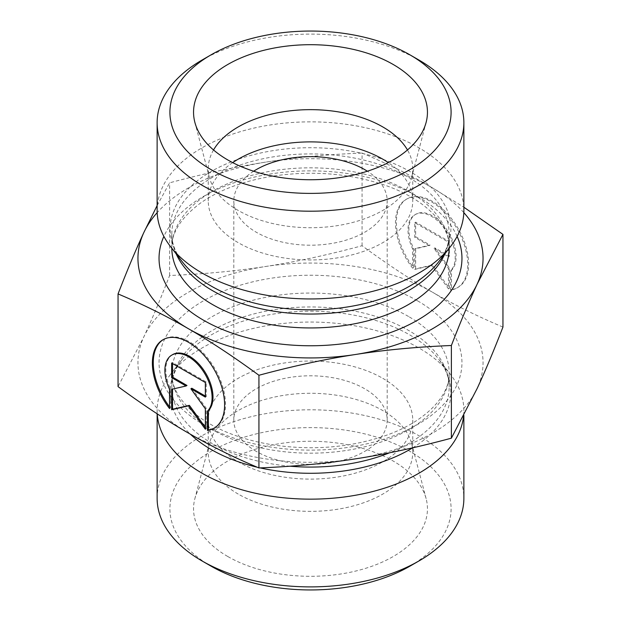 <?xml version="1.0" encoding="UTF-8"?>
<svg xmlns="http://www.w3.org/2000/svg" width="621" height="621" viewBox="0 0 621 621"><rect width="100%" height="100%" fill="white"/><g stroke="black" fill="none" stroke-linecap="round" stroke-linejoin="round"><path stroke-width="0.47" stroke-dasharray="3.1 2.33" d="M451.475 289.557A51.077 29.49 -120 0 0 458.05 287.352A51.077 29.49 -120 0 0 458.05 228.373A51.077 29.49 -120 0 0 406.972 198.883A51.077 29.49 -120 0 0 413.539 267.659L413.539 248.392A33.379 19.267 60 0 1 415.822 214.214A33.379 19.267 60 0 1 447.92 231.377A33.379 19.267 60 0 1 451.475 270.29L451.475 289.557L450.567 290.085L450.567 270.81A33.379 19.267 -120 0 0 447.011 231.897A33.379 19.267 -120 0 0 414.913 214.734A33.379 19.267 -120 0 0 412.639 248.912L412.639 268.187A51.077 29.49 60 0 1 406.064 199.403A51.077 29.49 60 0 1 457.141 228.893A51.077 29.49 60 0 1 457.141 287.872A51.077 29.49 60 0 1 450.567 290.085M413.539 267.659L412.639 268.187M451.475 270.29L450.567 270.81M413.539 248.392L412.639 248.912M448.463 242.151L448.463 256.745L434.017 248.408L448.463 268.427L448.463 288.866L431.603 265.501L414.743 269.398L414.743 248.959L429.189 245.621L414.743 237.284L414.743 222.683L448.463 242.151L449.363 241.623L415.651 222.163L415.651 236.756L430.097 245.101L415.651 248.439L415.651 268.877L432.511 264.981L449.363 288.346L449.363 267.907L434.917 247.888L449.363 256.225L449.363 241.623M449.363 256.225L448.463 256.745M434.917 247.888L434.017 248.408M449.363 267.907L448.463 268.427M449.363 288.346L448.463 288.866M432.511 264.981L431.603 265.501M415.651 268.877L414.743 269.398M415.651 248.439L414.743 248.959M430.097 245.101L429.189 245.621M415.651 236.756L414.743 237.284M415.651 222.163L414.743 222.683M169.525 408.54L170.433 408.02L170.433 388.746A33.379 19.267 60 0 1 172.708 354.575M214.478 427.962A51.077 29.49 -120 0 0 214.936 427.714A51.077 29.49 -120 0 0 214.936 368.734A51.077 29.49 -120 0 0 163.859 339.245A51.077 29.49 -120 0 0 163.408 339.508M169.525 406.833A51.077 29.49 -120 0 0 170.433 408.02M169.525 389.274L170.433 388.746M171.637 363.044L172.537 362.517L172.537 363.564M186.983 385.462L172.537 389.111M171.637 389.32L172.537 388.8M205.349 427.45L206.257 428.7L206.257 408.261L191.811 388.241M205.349 429.227L206.257 428.7M205.349 408.789L206.257 408.261M205.349 396.066L206.257 396.586L206.257 381.985L172.537 362.517M205.349 397.106L206.257 396.586M205.349 382.505L206.257 381.985M502.948 327.065C477.743 316.454 454.269 304.841 432.511 292.235A172.545 99.616 180 0 1 477.169 388.459A172.545 99.616 180 0 1 355.158 458.903A172.545 99.616 180 0 1 188.489 433.116A172.545 99.616 180 0 1 143.831 336.892A172.545 99.616 180 0 1 265.842 266.456A172.545 99.616 180 0 1 432.511 292.235C410.753 279.714 387.271 264.212 362.066 245.73C327.64 254.99 295.565 261.899 265.842 266.456C236.12 271.098 204.045 274.109 169.618 275.499C160.397 299.314 151.796 319.776 143.831 336.892L118.052 386.611M463.584 416.016A153.371 88.547 0 0 0 463.871 410.597A153.371 88.547 0 0 0 450.512 374.447A153.371 88.547 0 0 0 418.95 347.985A153.371 88.547 0 0 0 170.488 374.447A153.371 88.547 0 0 0 157.129 410.597A153.371 88.547 0 0 0 157.229 413.85M362.066 245.73L362.066 153.053C387.271 163.665 410.753 175.277 432.511 187.884L463.871 207.22M238.2 494.06A102.248 59.034 180 0 1 208.252 452.321A102.248 59.034 180 0 1 209.409 443.448A102.248 59.034 180 0 1 278.604 396.229A102.248 59.034 180 0 1 382.8 410.574A102.248 59.034 180 0 1 411.591 443.448A102.248 59.034 180 0 1 412.748 452.321A102.248 59.034 180 0 1 349.631 506.86A102.248 59.034 180 0 1 238.2 494.06M227.806 556.525A116.95 67.518 0 0 0 363.269 569.038A116.95 67.518 0 0 0 426.122 498.632A116.95 67.518 0 0 0 393.194 461.038A116.95 67.518 0 0 0 274.016 444.628A116.95 67.518 0 0 0 194.878 498.632A116.95 67.518 0 0 0 227.806 556.525M382.8 378.336A102.248 59.034 180 0 1 412.748 420.075A102.248 59.034 180 0 1 310.5 479.109A102.248 59.034 180 0 1 208.252 420.075A102.248 59.034 180 0 1 271.369 365.536A102.248 59.034 180 0 1 382.8 378.336M256.271 451.382A76.686 44.277 180 0 1 233.814 420.075A76.686 44.277 180 0 1 310.5 375.798A76.686 44.277 180 0 1 387.186 420.075A76.686 44.277 180 0 1 339.85 460.984A76.686 44.277 180 0 1 256.271 451.382M157.129 498.345A153.371 88.547 180 0 1 251.808 416.536A153.371 88.547 180 0 1 418.95 435.732A153.371 88.547 180 0 1 463.871 498.345M409.914 566.173A140.594 81.172 0 0 0 409.914 451.382A140.594 81.172 0 0 0 211.086 451.382A140.594 81.172 0 0 0 211.086 566.173M157.129 210.403A153.371 88.547 180 0 1 310.5 121.856A153.371 88.547 180 0 1 463.871 210.403M463.825 212.63A172.545 99.616 0 0 0 432.511 187.884A172.545 99.616 0 0 0 265.842 162.097A172.545 99.616 0 0 0 157.175 212.63M157.129 205.535L169.618 182.822C204.045 173.562 236.12 166.653 265.842 162.097C295.565 157.455 327.64 154.443 362.066 153.053M213.531 149.964A102.248 59.034 0 0 0 208.252 168.679A102.248 59.034 0 0 0 209.409 177.552A102.248 59.034 0 0 0 238.2 210.426A102.248 59.034 0 0 0 342.396 224.771A102.248 59.034 0 0 0 411.591 177.552A102.248 59.034 0 0 0 412.748 168.679A102.248 59.034 0 0 0 407.469 149.964M232.689 162.624A102.248 59.034 0 0 0 208.252 200.925A102.248 59.034 0 0 0 238.2 242.664A102.248 59.034 0 0 0 349.631 255.464A102.248 59.034 0 0 0 412.748 200.925A102.248 59.034 0 0 0 388.311 162.624M253.632 171.217A76.686 44.277 0 0 0 233.814 200.925A76.686 44.277 0 0 0 256.271 232.231A76.686 44.277 0 0 0 339.85 241.825A76.686 44.277 0 0 0 387.186 200.925A76.686 44.277 0 0 0 367.368 171.217M418.95 60.043A153.371 88.547 0 0 0 202.05 60.043M169.618 275.499L169.618 182.822M417.599 300.851A151.454 87.445 180 0 1 349.701 447.143A151.454 87.445 180 0 1 164.208 340.044A151.454 87.445 180 0 1 417.599 300.851M408.556 316.5A138.677 80.062 0 0 0 257.428 299.143A138.677 80.062 0 0 0 171.823 373.112A138.677 80.062 0 0 0 310.5 453.175A138.677 80.062 0 0 0 449.177 373.112A138.677 80.062 0 0 0 408.556 316.5M290.007 466.2A138.677 80.062 180 0 1 171.823 387.015A138.677 80.062 180 0 1 257.428 313.046A138.677 80.062 180 0 1 408.556 330.403A138.677 80.062 180 0 1 449.177 387.015A138.677 80.062 180 0 1 389.6 452.779M412.67 447.819A140.385 81.048 0 0 0 438.659 359.148A140.385 81.048 0 0 0 409.767 334.921A140.385 81.048 0 0 0 182.341 359.148A140.385 81.048 0 0 0 190.43 434.234M257.218 467.217A140.385 81.048 0 0 0 260.168 467.9M171.823 248.276A138.677 80.062 180 0 1 171.823 247.888L171.823 233.985C171.714 243.145 175.223 252.429 182.341 261.852A140.385 81.048 180 0 1 310.5 147.713A140.385 81.048 180 0 1 438.659 261.852C445.777 252.429 449.286 243.145 449.177 233.985A138.677 80.062 0 0 0 310.5 153.923A138.677 80.062 0 0 0 171.823 233.985A138.677 80.062 0 0 0 176.185 253.904M444.815 253.904A138.677 80.062 0 0 0 449.177 233.985L449.177 247.888A138.677 80.062 180 0 1 449.177 248.276M171.823 247.888A138.677 80.062 180 0 1 310.5 167.825A138.677 80.062 180 0 1 449.177 247.888C450.155 225.741 425.905 198.743 383.048 184.577C348.823 173.368 312.441 170.488 273.915 175.953C243.898 180.734 219.392 189.793 200.412 203.121C181.037 217.668 171.505 232.588 171.823 247.888M457.118 236.391A151.454 87.445 0 0 0 310.5 170.876A151.454 87.445 0 0 0 163.882 236.391M406.972 198.883L406.064 199.403M458.05 287.352L457.141 287.872M415.822 214.214L414.913 214.734M214.028 428.234L214.936 427.714M162.95 339.765L163.859 339.245M170.488 374.447L182.341 359.148C175.223 368.571 171.714 377.855 171.823 387.015L171.823 373.112C171.505 388.412 181.037 403.332 200.412 417.879C219.392 431.207 243.898 440.266 273.915 445.047C312.441 450.512 348.823 447.632 383.048 436.423C425.905 422.257 450.155 395.259 449.177 373.112L449.177 387.015C449.286 377.855 445.777 368.571 438.659 359.148L450.512 374.447M209.409 443.448L194.878 498.632M411.591 443.448L426.122 498.632M208.252 420.075L208.252 452.321M412.748 420.075L412.748 452.321M463.871 415.465L463.871 410.597M157.129 413.78L157.129 410.597M411.591 177.552L426.122 122.368M209.409 177.552L194.878 122.368M412.748 200.925L412.748 168.679M208.252 200.925L208.252 168.679M387.186 420.075L387.186 200.925M233.814 420.075L233.814 200.925"/><path stroke-width="0.93" d="M207.461 430.438L207.461 411.172A33.379 19.267 -120 0 0 203.905 372.258A33.379 19.267 -120 0 0 171.807 355.096A33.379 19.267 -120 0 0 169.525 389.274L169.525 408.54A51.077 29.49 60 0 1 162.95 339.765A51.077 29.49 60 0 1 214.028 369.254A51.077 29.49 60 0 1 214.028 428.234A51.077 29.49 60 0 1 207.461 430.438L208.361 429.918A51.077 29.49 -120 0 0 214.478 427.962M163.408 339.508A51.077 29.49 -120 0 0 169.525 406.833M171.807 355.096L172.708 354.575A33.379 19.267 60 0 1 204.806 371.731A33.379 19.267 60 0 1 208.361 410.644L208.361 429.918M207.461 411.172L208.361 410.644M172.537 363.564L172.537 377.118L186.983 385.462L186.083 385.983L171.637 377.638L171.637 363.044L205.349 382.505L205.349 397.106L190.903 388.769L205.349 408.789L205.349 429.227L188.489 405.862L171.637 409.759L171.637 389.32L186.083 385.983M171.637 377.638L172.537 377.118M172.537 389.111L172.537 409.239L189.397 405.342L205.349 427.45M171.637 409.759L172.537 409.239M188.489 405.862L189.397 405.342M190.903 388.769L191.811 388.241L205.349 396.066M157.229 413.85A153.371 88.547 0 0 0 308.621 499.144A153.371 88.547 0 0 0 463.584 416.016M118.052 293.935L118.052 386.611C143.257 405.094 166.731 420.596 188.489 433.116C210.247 445.723 233.729 457.335 258.934 467.947C293.36 466.557 325.435 463.545 355.158 458.903C384.88 454.347 416.955 447.438 451.382 438.178L477.169 388.459C485.133 371.342 493.726 350.881 502.948 327.065L502.948 234.389L477.169 284.108C469.204 301.224 460.603 321.686 451.382 345.501C416.955 346.891 384.88 349.902 355.158 354.544C325.435 359.101 293.36 366.01 258.934 375.27C233.729 356.788 210.247 341.286 188.489 328.765C166.731 316.159 143.257 304.546 118.052 293.935C127.274 270.119 135.867 249.658 143.831 232.541A172.545 99.616 0 0 0 188.489 328.765A172.545 99.616 0 0 0 355.158 354.544A172.545 99.616 0 0 0 477.169 284.108A172.545 99.616 0 0 0 463.825 212.63M258.934 467.947L258.934 375.27M451.382 438.178L451.382 345.501M463.871 207.22L502.948 234.389M463.871 415.465L463.871 498.345A153.371 88.547 180 0 1 418.95 560.957A153.371 88.547 180 0 1 202.05 560.957A153.371 88.547 180 0 1 157.129 498.345L157.129 413.78M202.05 560.957L211.086 566.173A140.594 81.172 0 0 0 409.914 566.173L418.95 560.957M463.871 122.655L463.871 210.403A153.371 88.547 180 0 1 450.512 246.553A153.371 88.547 180 0 1 202.05 273.015A153.371 88.547 180 0 1 170.488 246.553A153.371 88.547 180 0 1 157.129 210.403L157.129 122.655A153.371 88.547 0 0 0 202.05 185.268A153.371 88.547 0 0 0 369.192 204.464A153.371 88.547 0 0 0 463.871 122.655A153.371 88.547 0 0 0 418.95 60.043L409.914 54.827A140.594 81.172 180 0 1 409.914 169.618A140.594 81.172 180 0 1 211.086 169.618A140.594 81.172 180 0 1 211.086 54.827A140.594 81.172 180 0 1 409.914 54.827M157.175 212.63A172.545 99.616 0 0 0 143.831 232.541L157.129 205.535M407.469 149.964A102.248 59.034 0 0 0 382.8 126.94A102.248 59.034 0 0 0 213.531 149.964M393.194 64.475A116.95 67.518 180 0 1 426.122 122.368A116.95 67.518 180 0 1 346.984 176.372A116.95 67.518 180 0 1 227.806 159.962A116.95 67.518 180 0 1 194.878 122.368A116.95 67.518 180 0 1 257.731 51.962A116.95 67.518 180 0 1 393.194 64.475M388.311 162.624A102.248 59.034 0 0 0 232.689 162.624M367.368 171.217A76.686 44.277 0 0 0 364.729 169.618A76.686 44.277 0 0 0 253.632 171.217M211.086 54.827L202.05 60.043A153.371 88.547 0 0 0 157.129 122.655M389.6 452.779A138.677 80.062 180 0 1 290.007 466.2M190.43 434.234A140.385 81.048 0 0 0 257.218 467.217M260.168 467.9A140.385 81.048 0 0 0 412.67 447.819M450.512 246.553L438.659 261.852A140.385 81.048 180 0 1 211.233 286.079A140.385 81.048 180 0 1 182.341 261.852L170.488 246.553M176.185 253.904A138.677 80.062 0 0 0 212.444 290.597A138.677 80.062 0 0 0 347.085 311.214A138.677 80.062 0 0 0 444.815 253.904M449.177 248.276A138.677 80.062 180 0 1 363.254 321.926A138.677 80.062 180 0 1 212.444 304.5A138.677 80.062 180 0 1 171.823 248.276M163.882 236.391A151.454 87.445 0 0 0 203.401 320.149A151.454 87.445 0 0 0 385.68 334.23A151.454 87.445 0 0 0 457.118 236.391"/></g></svg>
